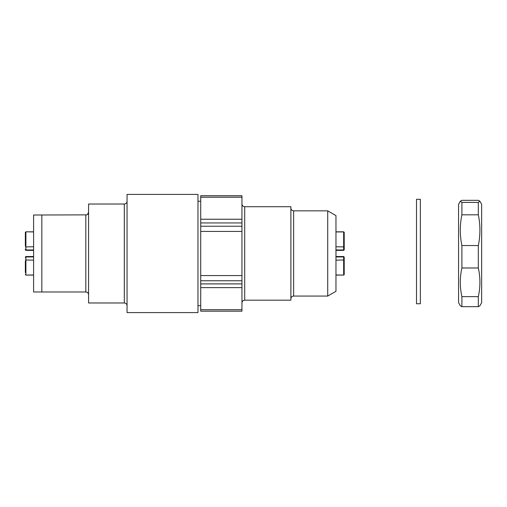 <?xml version="1.0" encoding="UTF-8"?>
<svg xmlns="http://www.w3.org/2000/svg" width="507" height="507" viewBox="0 0 507 507"><rect width="100%" height="100%" fill="white"/><g stroke="black" fill="none" stroke-linecap="round" stroke-linejoin="round"><path stroke-width="0.76" d="M88.573 294.732C88.427 293.084 87.515 292.165 85.822 291.981L33.595 291.981L33.595 215.019L86.71 214.867M41.84 215.019L41.84 291.981M200.721 309.688L241.953 309.688L241.953 311.178L200.721 311.178L200.721 275.561L241.953 275.561L241.953 280.751L200.721 280.751M200.721 275.561L200.721 195.734L241.953 195.734L241.953 197.236L200.721 197.236M200.721 283.901L241.953 283.901L241.953 280.751M200.721 226.23L241.953 226.23L241.953 222.941L200.721 222.941M241.953 226.23L241.953 275.561M241.953 283.901L241.953 287.627L200.721 287.627M241.953 309.688L241.953 287.627M200.721 219.233L241.953 219.233L241.953 197.236M241.953 219.233L241.953 222.941M327.718 210.849L335.964 215.608L335.964 291.303L327.718 296.063L327.718 210.849L293.635 210.849L293.635 296.063L327.718 296.063M290.885 300.182L290.885 206.723L244.704 206.723L244.704 300.182L290.885 300.182M197.977 194.403L197.977 312.597L127.054 312.597L127.054 194.403L197.977 194.403M88.573 204.023L88.573 302.977L124.304 302.977L124.304 204.023L88.573 204.023M127.054 201.273C126.889 202.939 125.977 203.858 124.304 204.023M241.953 302.933C242.118 301.266 243.037 300.347 244.704 300.182M290.885 298.813C291.043 297.14 291.962 296.227 293.635 296.063M87.502 214.448L88.573 212.268C88.427 213.922 87.508 214.835 85.822 215.019L85.822 291.981L86.513 292.07M86.97 292.235L87.343 292.438M88.281 293.502L88.446 293.908M25.35 245.756L25.35 232.46A0.551 0.526 0 0 1 25.901 231.933L25.901 249.964L33.595 249.964L25.901 249.964L25.901 250.376L25.35 249.824M25.35 272.614L25.35 261.149M33.595 256.948L25.901 256.948A0.551 0.551 0 0 0 25.35 257.499L25.35 257.486M25.35 249.305L25.35 249.412A0.551 0.551 0 0 0 25.901 249.964M25.35 264.698L25.35 265.3M344.209 249.412L343.657 249.964A0.551 0.551 0 0 0 344.209 249.412L344.209 232.371L343.657 231.933A0.551 0.526 -0 0 1 344.209 232.46M335.964 249.964L343.657 249.964L343.657 231.933L335.964 231.933M344.209 257.499L344.209 274.452A0.551 0.526 180 0 1 343.657 274.978L343.657 256.948L344.209 257.499A0.551 0.551 0 0 0 343.657 256.948L344.209 257.607M344.209 242.213L344.209 241.611M343.657 256.948L335.964 256.948L343.657 256.948L343.657 256.536L344.209 257.081M479.85 201.178L481.65 204.296L481.65 302.704L479.85 305.822L478.316 306.672L461.896 306.672L460.362 305.822L458.562 302.704L458.562 204.296L460.362 201.178L461.896 202.407L478.316 202.407L479.85 201.178L478.316 200.328L461.896 200.328L460.362 201.178M478.316 202.407L478.316 214.816L461.896 214.816C459.767 225.057 459.767 235.292 461.896 245.534L478.316 245.534C480.44 235.292 480.44 225.057 478.316 214.816M478.316 245.534L478.316 267.988L461.896 267.988C459.767 277.532 459.767 287.082 461.896 296.627L478.316 296.627C480.44 287.082 480.44 277.532 478.316 267.988M478.316 296.627L478.316 306.672M461.896 306.672L461.896 296.627M461.896 267.988L461.896 245.534M461.896 214.816L461.896 202.407M420.354 251.529L420.354 199.302L416.501 199.302L416.501 303.756L420.354 303.756L420.354 251.529M200.721 195.765L241.953 195.765M241.953 311.152L200.721 311.152M241.953 231.42L200.721 231.42M25.35 257.081L25.901 256.536L33.595 256.536L25.901 256.536L25.901 274.978A0.551 0.526 180 0 1 25.35 274.452M33.595 260.154L25.35 259.99M33.595 274.978L25.901 275.086L25.35 274.541M25.35 246.915L33.595 246.757M33.595 231.819L25.901 231.819L33.595 231.933M335.964 246.757L344.209 246.915M335.964 275.086L343.657 275.086L335.964 274.978M344.209 259.99L335.964 260.154M200.721 201.228L197.977 201.228M200.721 305.683L197.977 305.683M124.304 302.977C125.977 303.142 126.889 304.061 127.054 305.727M244.704 206.723C243.037 206.564 242.118 205.646 241.953 203.979M293.635 210.849C291.962 210.684 291.043 209.771 290.885 208.098M25.35 232.371L25.819 231.826M33.595 275.086L25.901 275.086M33.595 250.376L25.901 250.376M335.964 250.376L343.657 250.376L344.209 249.824L343.657 250.376M335.964 231.819L343.657 231.819M343.657 275.086L344.209 274.541M335.964 256.536L343.657 256.536"/></g></svg>
